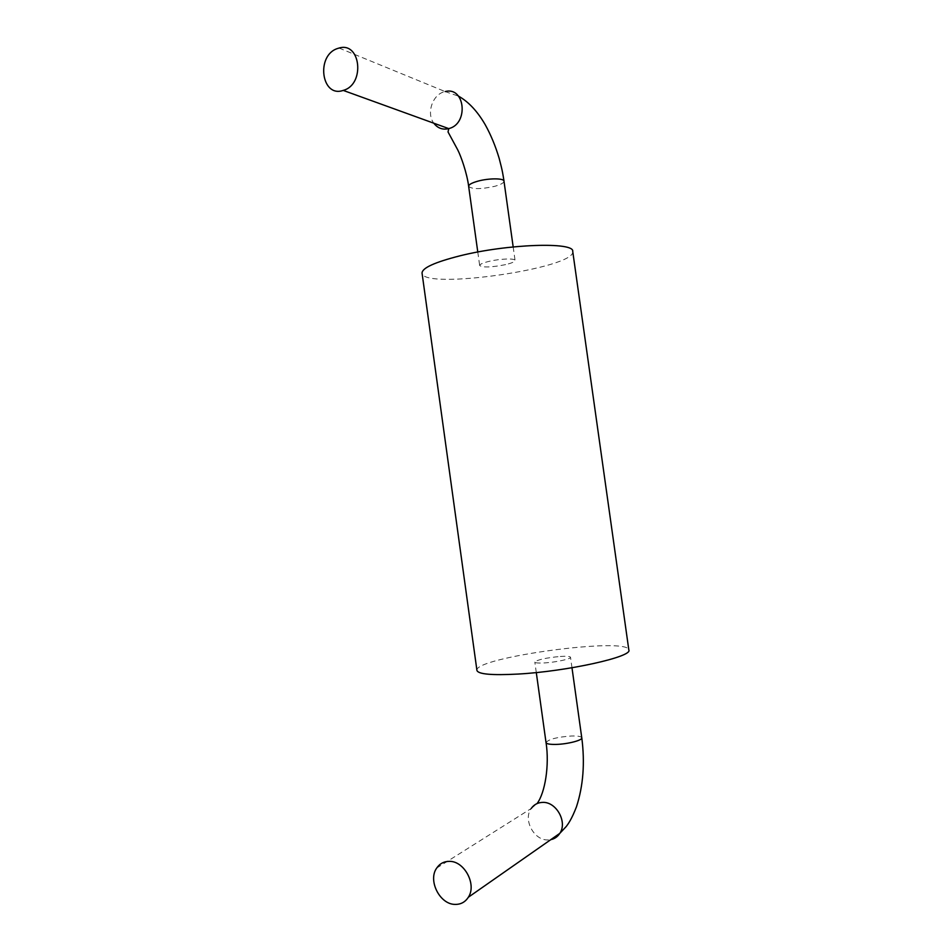 <?xml version="1.0" encoding="UTF-8"?>
<svg xmlns="http://www.w3.org/2000/svg" width="952" height="952" viewBox="0 0 952 952"><rect width="100%" height="100%" fill="white"/><g stroke="black" fill="none" stroke-linecap="round" stroke-linejoin="round"><path stroke-width="0.71" stroke-dasharray="4.76 3.57" d="M572.735 251.399C576.388 268.274 422.462 290.324 422.045 273.069M476.94 670.47C473.18 657.546 628.213 636.567 628.832 649.978M505.607 264.62C491.446 267.381 482.795 267.69 479.665 265.525C479.76 264.275 482.842 262.895 488.911 261.395C499.931 258.694 515.318 258.159 515.068 260.443C514.913 261.729 511.76 263.121 505.607 264.62M560.3 656.452C566.642 656.071 570.046 656.333 570.51 657.261C571.307 658.891 556.218 662.223 544.841 662.901C538.57 663.258 535.238 662.985 534.834 662.08C537.356 659.712 545.841 657.844 560.3 656.452M503.989 181.177C503.882 182.903 500.788 184.629 494.683 186.33C480.617 189.365 471.942 189.365 468.646 186.33M339.055 48.052L445.131 91.57L443.918 91.892C432.267 95.057 426.341 113.562 433.791 123.189M546.079 742.738L546.055 742.56C548.471 739.276 556.92 737.086 571.402 735.991C577.769 735.837 581.232 736.432 581.767 737.812M436.718 868.046L531.18 808.522C522.886 819.541 533.893 840.473 547.84 839.938L550.792 839.652M477.785 252.03L479.665 265.525M513.176 246.913L515.068 260.443M445.131 91.582L458.578 96.176M571.985 667.768L570.51 657.261M536.297 672.564L534.834 662.08M531.192 808.498L537.059 803.571"/><path stroke-width="1.43" d="M459.959 255.826C507.606 243.867 574.568 241.749 572.735 251.399L628.832 649.978C632.997 656.69 567.309 671.386 518.019 674.064C491.982 675.444 478.285 674.242 476.94 670.47L422.045 273.069C422.164 267.952 434.802 262.205 459.959 255.826M337.722 48.457C315.636 55.145 321.252 98.211 343.208 90.404L343.47 90.321C365.27 84.323 360.772 41.388 339.055 48.052L337.722 48.457M455.187 904.4C460.839 904.471 465.219 902.091 468.336 897.248C477 884.539 464.278 860.798 449.273 861.37C443.941 861.393 439.753 863.619 436.718 868.046C427.65 880.386 439.824 904.59 455.187 904.4M468.646 186.33L468.646 186.318C468.682 184.617 471.716 182.915 477.737 181.201C488.685 178.095 504.12 178.119 503.989 181.166L513.176 246.913M433.791 123.189C437.67 128.246 442.668 130.055 448.773 128.615L449.011 128.544C468.955 123.629 465.028 86.12 445.131 91.57M571.985 667.768L581.767 737.824C582.683 740.251 567.642 744.155 556.194 744.404C549.887 744.535 546.496 743.928 546.032 742.572L536.297 672.564M550.792 839.652C554.623 838.843 557.622 836.737 559.8 833.357L468.336 897.248M581.791 737.812C585.016 762.992 583.231 785.995 576.46 806.82C571.688 819.196 568.201 823.944 566.19 826.562L559.824 833.333C567.689 822.028 556.242 801.56 542.628 802.393C537.785 802.536 533.965 804.571 531.192 808.51L531.18 808.498M468.646 186.306L477.785 252.03M468.634 186.116C466.897 172.859 460.994 156.235 457.733 149.869L448.035 131.959L448.773 128.627L343.208 90.404M458.578 96.176C468.586 101.816 477.476 111.336 485.234 124.736C490.827 134.803 495.468 146.013 499.169 158.365C502.692 171.681 502.823 173.847 504.013 181.177M537.059 803.571C545.187 792.778 549.494 765.087 546.079 742.738"/></g></svg>
